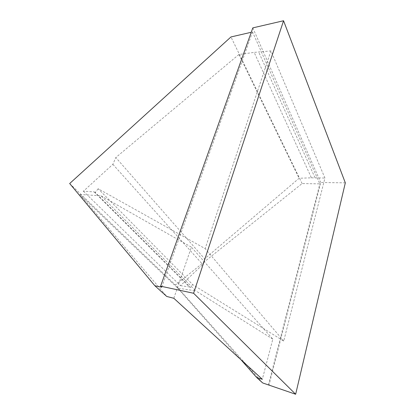 <?xml version="1.0" encoding="UTF-8"?>
<svg xmlns="http://www.w3.org/2000/svg" width="415" height="415" viewBox="0 0 415 415"><rect width="100%" height="100%" fill="white"/><g stroke="black" fill="none" stroke-linecap="round" stroke-linejoin="round"><path stroke-width="0.31" stroke-dasharray="2.08 1.56" d="M345.322 182.849L320.754 182.491L268.956 385.348M252.818 27.878L320.754 182.491M262.705 382.957L175.4 285.017L302.099 183.565L319.841 183.866L252.548 31.976L251.246 32.277M268.432 384.866L319.841 183.866M252.548 31.976L161.72 287.201M302.099 183.565L230.958 36.951M69.678 183.534L175.4 285.017M79.856 194.464L101.073 195.823L195.667 290.806L177.781 288.192L79.856 194.464L166.757 296.466M177.781 288.192L240.939 359.706M173.818 298.276L191.398 247.153L272.811 339.128L262.322 379.279M101.073 195.823L191.398 247.153M272.811 339.128L195.667 290.806M270.917 50.915L205.16 248.616L98.168 188.758L192.617 284.555L283.725 341.068L324.935 178.051L270.917 50.915L254.162 52.399L311.421 177.812L299.101 178.258L204.637 258.851L115.811 157.539L238.921 54.49L254.162 52.399M283.725 341.068L205.16 248.616M98.168 188.758L95.18 192.472L190.449 287.533L192.617 284.555M95.18 192.472L94.164 191.891L83.384 191.242L112.87 164.319L115.811 157.539M311.421 177.812L324.935 178.051M83.384 191.242L180.447 285.665L202.759 264.521L204.637 258.851M180.447 285.665L189.546 286.967L190.449 287.533M94.164 191.891L189.546 286.967M314.969 177.672L258.561 51.787M238.921 54.49L299.101 178.258M112.87 164.319L202.759 264.521"/><path stroke-width="0.62" d="M345.322 182.849L295.651 394.25L262.705 382.957L256.657 377.505L262.322 379.279L173.818 298.276L166.757 296.466L154.847 285.728L161.72 287.201L160.6 286.179L252.818 27.878L283.554 20.75L345.322 182.849M295.651 394.25L193.592 293.26L283.554 20.75M193.592 293.26L160.6 286.179M251.246 32.277L230.958 36.951L69.678 183.534L154.847 285.728M240.939 359.706L256.657 377.505"/></g></svg>
